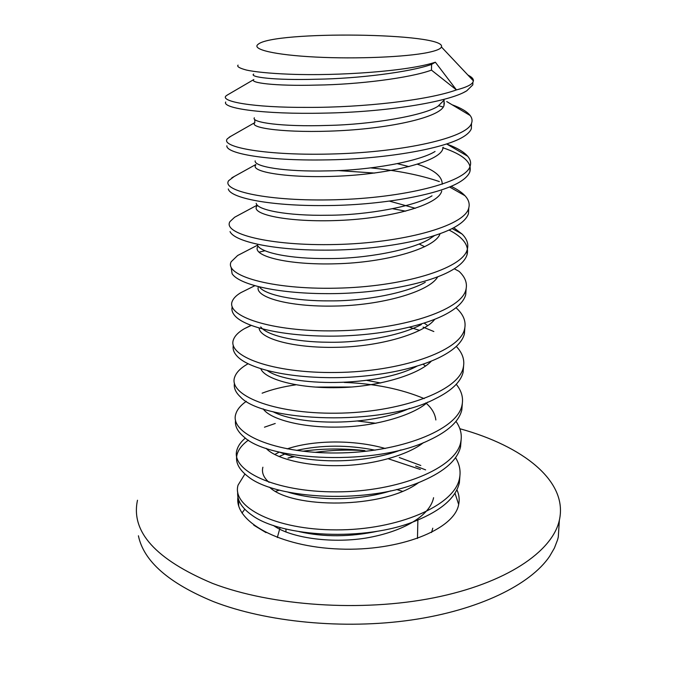 <?xml version="1.0" encoding="UTF-8"?>
<svg xmlns="http://www.w3.org/2000/svg" width="697" height="697" viewBox="0 0 697 697"><rect width="100%" height="100%" fill="white"/><g stroke="black" fill="none" stroke-linecap="round" stroke-linejoin="round"><path stroke-width="1.05" d="M293.603 456.535L288.027 458.06L294.404 456.727M388.325 458.774L420.352 469.464M396.61 489.486L402.378 491.28M302.82 451.212C322.789 448.45 343.49 448.258 364.932 450.645C348.091 449.521 331.519 450.079 315.218 452.327M264.459 427.191L275.228 423.488M455.542 457.668C459.637 464.341 460.952 471.259 459.489 478.403C454.697 505.552 397.821 530.112 336.433 529.886C275.045 529.973 231.317 506.841 238.078 485.095L244.908 474.021M237.721 492.187C236.936 500.35 241.815 508.122 252.358 515.51C281.675 536.978 365.463 541.918 415.909 520.807C441.428 510.378 455.908 497.702 459.358 482.786L459.907 475.929M375.918 423.271L357.7 421.049M262.133 393.186C271.769 389.475 282.999 386.696 295.842 384.822M344.231 382.435C374.385 383.533 401.036 388.917 424.194 398.606M455.986 421.371C460.665 428.054 462.242 435.006 460.717 442.247C455.977 468.245 398.475 491.89 336.337 491.873C274.217 492.16 230.062 470.24 236.997 449.765C238.208 445.653 240.996 441.75 245.37 438.056M248.376 440.147C242.373 444.503 238.627 449.19 237.128 454.217C234.994 461.841 238.609 469.273 247.975 476.513C275.576 499.522 370.795 504.602 422.852 480.791C444.878 471.146 457.441 459.837 460.551 446.864L461.109 440.042M351.419 387.018L315.166 387.088M456.256 384.3C461.667 390.991 463.575 398.004 461.972 405.34C457.258 430.11 399.207 452.771 336.372 452.98C273.52 453.52 228.851 432.942 235.882 413.739C237.302 409.322 240.779 405.184 246.32 401.315M235.551 420.352C234.732 426.024 237.581 431.591 244.107 437.063C269.373 461.205 376.511 466.206 429.3 440.112C448.232 431.295 459.07 421.249 461.815 409.984L462.338 403.406M423.062 327.111L433.839 331.528M456.291 346.418C462.634 353.144 464.951 360.227 463.244 367.676C458.53 391.209 399.66 412.807 336.111 413.199C272.527 413.913 227.605 394.772 234.75 376.929C236.466 372.163 240.918 367.763 248.115 363.729M234.453 383.289C233.617 387.898 235.647 392.481 240.535 397.02C262.603 421.938 382.444 426.808 435.303 398.754C451.325 390.886 460.578 382.13 463.069 372.486L463.583 365.977M419.629 330.395L409.505 327.224M455.995 307.725C463.488 314.417 466.345 321.544 464.559 329.097C459.959 351.297 400.531 371.823 336.215 372.486C271.813 373.47 226.333 355.827 233.591 339.352C235.072 335.562 238.67 332.007 244.377 328.696L250.946 325.394M233.338 345.433C232.519 349.058 233.817 352.682 237.215 356.306C247.993 367.842 282.433 376.763 325.412 377.591C368.295 378.593 414.698 370.124 440.617 356.881C454.27 349.885 462.189 342.262 464.385 334.002L464.855 327.747M454.261 268.781L459.027 271.316C465.282 277.179 467.556 283.339 465.875 289.813C461.161 310.618 400.993 329.951 335.98 330.831C270.863 332.007 225 315.959 232.415 300.938C233.678 298.028 236.501 295.258 240.892 292.635L248.289 288.959M232.223 306.75C231.404 309.59 232.171 312.448 234.514 315.314C243.523 326.597 279.654 335.579 325.665 336.111C371.606 336.851 420.944 327.642 446.15 314.042C457.232 308.065 463.749 301.644 465.701 294.805L466.154 288.68M264.93 250.763L259.031 252.157M392.742 208.76L405.68 211.165M453.73 227.719L462.085 234.053C467.034 239.001 468.759 244.159 467.26 249.517C462.651 268.859 401.925 286.99 336.05 288.183C270.131 289.612 223.659 275.228 231.204 261.715L237.651 255.494L243.035 252.715M231.125 267.221L232.101 273.721C238.94 284.472 276.482 293.411 325.508 293.637C374.481 294.125 426.86 284.332 451.064 270.689C460.037 265.618 465.369 260.277 467.068 254.666C469.29 245.571 463.287 237.363 449.042 230.036M371.048 167.925C397.821 170.599 420.587 175.147 439.345 181.569M451.098 186.343C457.206 189.244 461.823 192.363 464.96 195.7C468.785 199.821 470.005 204.082 468.619 208.473C463.897 226.281 402.378 243.07 335.71 244.508C269.016 246.163 222.212 233.46 229.984 221.594L234.628 217.246L238.365 215.242M230.036 231.613C234.48 241.58 273.198 250.258 325.124 250.136C377.016 250.362 432.288 240.212 455.35 226.813C462.616 222.587 466.981 218.196 468.454 213.639L468.785 207.933M374.672 173.074L337.897 170.556M448.258 144.619C457.485 148.112 463.949 151.972 467.652 156.206C470.458 159.5 471.259 162.88 470.066 166.348C465.483 182.544 403.354 197.992 335.832 199.743C268.284 201.712 220.836 190.821 228.712 180.628L234.253 176.48M228.294 188.974C230.149 197.913 269.756 206.068 324.593 205.571C379.403 205.484 437.69 195.195 459.384 182.222C465.082 178.815 468.576 175.313 469.865 171.706C472.244 162.549 463.235 154.568 442.839 147.755M452.126 104.785C461.092 108.026 467.103 111.607 470.17 115.519C472.113 118.089 472.549 120.703 471.494 123.378C466.833 137.893 403.737 151.885 335.44 153.889C267.117 156.128 219.398 147.137 227.431 138.72L230.663 136.385M226.856 145.778C225.915 153.471 266.376 160.85 324.253 159.918C382.061 159.43 443.17 149.184 463.183 136.9C467.53 134.242 470.248 131.524 471.338 128.745L471.503 123.665M443.214 107.033L438.883 105.796M559.221 522.436L558.288 537.03L557.583 539.792L554.403 548.077L549.637 556.293C530.408 584.731 478.874 610.223 411.274 620.016C343.717 629.739 266.237 622.151 213.387 601.581C168.657 583.119 143.669 561.19 138.415 535.793M459.846 428.725C522.733 445.993 568.238 481.061 559.36 520.206C552.486 551.588 506.109 583.406 433.813 597.808C361.63 612.201 271.769 606.007 212.672 583.45C155.71 559.491 130.653 531.759 137.492 500.246M467.844 74.98L469.273 75.816C472.191 77.463 473.568 79.153 473.411 80.887L472.897 82.272C471.25 84.956 465.762 87.5 456.448 89.904L435.346 62.207C408.921 71.19 338.001 76.156 289.499 74.204C269.443 73.446 253.717 71.73 246.416 70.049C239.454 68.184 236.666 66.537 238.069 65.117M427.949 52.502C436.278 50.768 440.765 48.921 441.41 46.952C447.448 32.768 273.25 30.529 258.064 44.347C251.19 49.339 274.635 54.985 315.567 57.058C356.367 59.158 406.098 57.049 427.949 52.502M225.715 101.997C221.777 108.235 262.943 114.543 323.931 113.123C384.761 112.191 448.694 102.189 466.729 90.819L472.801 84.886M435.346 62.207L431.591 64.385L431.46 70.127L456.448 89.904C428.42 100.15 362.745 107.643 307.612 107.39C252.366 107.721 219.677 101.344 226.107 95.864L227.562 94.879M237.947 497.109C234.262 521.626 279.436 546.892 339.544 549.036C399.625 551.458 453.982 529.633 458.609 504.811C459.732 499.705 459.166 494.696 456.91 489.782M277.336 537.526L280.107 527.507M417.869 520.023L417.468 538.485M285.918 529.006L285.97 532.064M399.25 457.52L420.814 465.491M454.984 493.215L458.678 504.462M241.998 513.027L244.778 509.246M253.76 525.172L266.036 532.613M431.591 64.385C410.089 72.183 357.5 78.656 317.126 79.214C273.651 80.486 249.029 77.027 253.691 74.082M444.364 102.842L443.954 105.63L444.094 100.159L437.925 106.31C423.689 115.641 371.475 124.597 327.843 125.425C281.422 127.002 250.911 122.35 254.353 117.802M435.05 151.476C419.498 161.382 369.401 170.469 328.069 170.878C283.967 172.02 253.908 166.531 255.163 160.876M417.407 164.222C434.1 169.693 442.368 176.367 442.203 184.226M432.009 195.84C415.255 206.199 367.406 215.19 328.296 215.242C286.519 216 256.94 209.875 256.191 203.306M434.44 235.63L428.803 239.411C410.942 250.101 365.489 258.796 328.54 258.57C289.063 259.005 260.033 252.401 257.454 245.109M419.115 243.994L424.717 246.721M425.257 282.302C406.612 293.001 364.662 301.148 330.273 300.886C293.768 301.209 264.755 294.674 259.484 287.007M421.328 324.549C401.385 335.431 361.29 342.889 328.688 342.244C293.986 342.122 266.489 335.083 260.739 326.91M424.386 323.251L427.74 325.621M417.102 366.108C377.574 387.558 289.961 386.704 267.413 370.656M409.609 408.337C370.029 426.547 299.301 425.693 272.841 411.639M401.002 449.913C363.25 464.481 307.682 463.714 279.514 452.109M390.851 490.845C357.082 501.396 315.375 500.812 287.913 492.099M269.068 482.35C263.579 477.576 261.514 472.531 262.882 467.225M274.757 454.505L279.349 452.065M287.164 448.877C313.058 440.103 353.632 439.441 385.284 448.493M378.123 531.123C350.173 537.082 323.861 537.256 299.187 531.645M432.785 528.195L431.548 532.499M431.46 70.127C409.984 78.064 357.483 84.59 317.17 85.078C273.755 86.289 249.169 82.664 253.821 79.554L226.9 95.271M443.954 105.63C440.765 117.122 390.834 128.248 339.03 130.74C286.694 133.406 248.359 128.048 254.832 122.742L254.753 119.535M443.196 147.25L442.813 148.844C439.615 161.652 390.259 173.875 339.082 176.123C287.382 178.537 249.456 171.689 255.816 164.962M397.499 163.699L409 166.609M441.724 191.004L441.698 191.091C438.491 205.145 389.693 218.414 339.134 220.426C288.053 222.604 250.528 214.336 256.784 206.251L257.507 205.371M389.64 201.18L415.36 208.29M439.929 234.122C434.336 248.864 384.936 262.542 336.564 263.771C287.033 265.339 251.844 255.816 257.724 246.642L258.064 246.111M437.69 276.831C429.457 291.86 380.545 305.513 334.865 306.053C287.6 307.072 254.144 296.817 258.421 286.746M434.762 319.287C424.046 333.828 378.48 346.862 336.512 347.306C293.254 348.273 259.615 338.542 259.127 328.087M431.426 361.046C418.766 375.012 376.153 387.323 337.627 387.637C298.046 388.525 264.86 379.351 260.817 368.783M422.992 364.2L425.484 366.012M427.679 402.143C413.434 415.482 373.662 426.886 338.376 427.069C302.254 427.88 269.983 419.298 263.196 408.86M366.831 380.388L380.684 382.993M425.771 402.91C431.704 407.98 435.067 413.669 435.852 419.977M423.488 442.604C407.858 455.315 371.065 465.526 338.847 465.64C305.983 466.328 275.097 458.46 266.123 448.328M418.845 482.437C383.437 509.376 291.546 508.766 269.521 487.177M279.035 456.544L284.759 454.052M296.521 450.41C321.509 444.843 347.69 444.764 375.082 450.166M433.586 497.702C429.936 515.736 403.328 531.767 365.568 538.128C330.3 543.712 290.187 537.683 273.407 525.442M459.349 482.803L459.497 478.342M460.569 446.777L460.726 442.22M461.815 409.975L461.972 405.323M463.087 372.39L463.244 367.633M464.385 333.985L464.55 329.123M465.709 294.735L465.884 289.769M467.068 254.623L467.243 249.543M468.454 213.604L468.637 208.412M469.874 171.654L470.057 166.339M471.329 128.745L471.512 123.308M559.36 520.206L558.288 537.03M441.41 46.952L473.411 80.887M472.819 84.773L472.897 82.272M238.513 499.34L238.714 505.839M466.737 90.828L462.73 92.98M442.848 147.424L442.813 148.844M256.74 204.5L256.784 206.251M257.707 245.571L257.724 246.642M446.733 101.57L470.17 115.519M254.832 122.611L229.252 137.187M446.664 143.991L467.652 156.206M255.808 164.536L231.831 177.822M449.678 187.04L464.96 195.7M256.766 205.362L234.628 217.246M452.1 228.564L462.085 234.053M257.507 245.213L237.651 255.494M254.727 285.761L240.892 292.635M251.173 325.473L244.377 328.696M415.621 466.032L425.623 469.874M279.375 490.122L275.576 491.341"/></g></svg>
